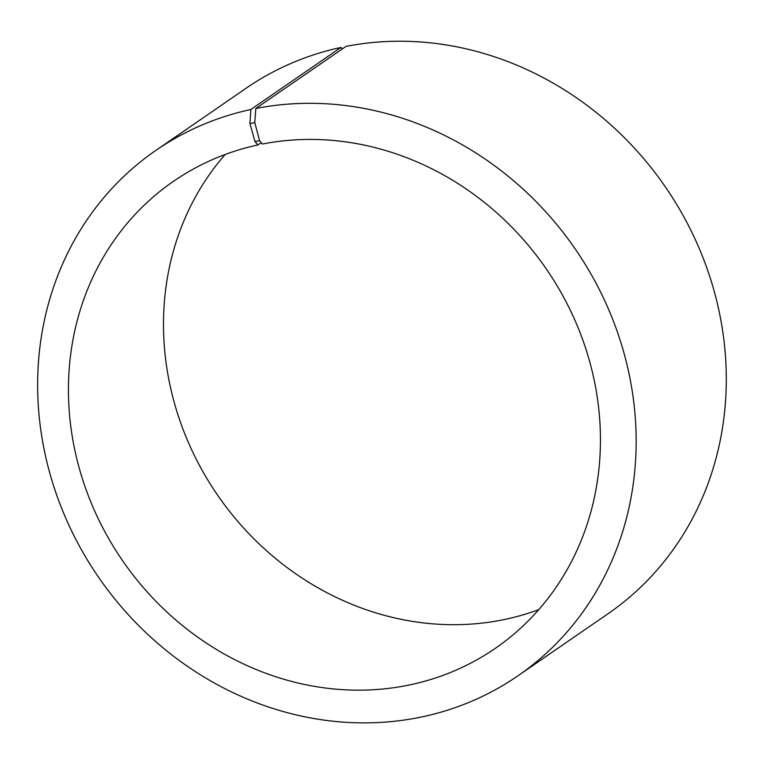 <?xml version="1.0" encoding="UTF-8"?>
<svg xmlns="http://www.w3.org/2000/svg" width="764" height="764" viewBox="0 0 764 764"><rect width="100%" height="100%" fill="white"/><g stroke="black" fill="none" stroke-linecap="round" stroke-linejoin="round"><path stroke-width="1.15" d="M261.25 142.667L257.936 144.95A283.587 257.229 -124.6 0 0 173.562 181.259A283.587 257.229 -124.6 0 0 122.612 560.728A283.587 257.229 -124.6 0 0 495.32 648.34A283.587 257.229 -124.6 0 0 572.561 314.997A283.587 257.229 -124.6 0 0 262.396 144.033L259.559 140.643L254.756 122.593L255.844 108.488L345.987 46.403A319.037 289.384 -124.6 0 1 694.925 238.74A319.037 289.384 -124.6 0 1 608.02 613.75L517.887 675.844A319.037 289.384 -124.6 0 0 604.792 300.835A319.037 289.384 -124.6 0 0 255.844 108.488M225.189 154.481A283.587 257.229 -124.6 0 0 217.664 495.253A283.587 257.229 -124.6 0 0 538.744 609.653M257.936 144.95L255.023 141.579L259.559 140.643M255.023 141.579L249.923 123.587L254.756 122.593M249.923 123.587L250.831 109.519A319.037 289.384 -124.6 0 0 155.913 150.374A319.037 289.384 -124.6 0 0 98.585 577.269A319.037 289.384 -124.6 0 0 517.887 675.844M250.831 109.519L340.964 47.435A319.037 289.384 -124.6 0 0 246.046 88.28L155.913 150.374M340.964 47.435L342.282 48.953"/></g></svg>
